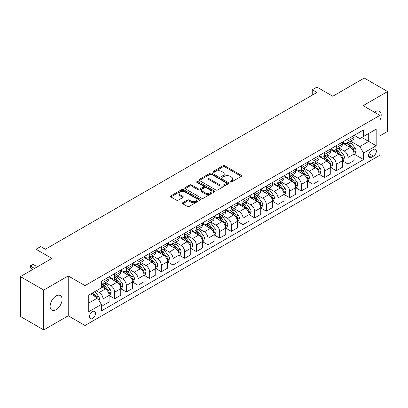 <?xml version="1.0" encoding="UTF-8"?>
<svg xmlns="http://www.w3.org/2000/svg" width="408" height="408" viewBox="0 0 408 408"><rect width="100%" height="100%" fill="white"/><g stroke="black" fill="none" stroke-linecap="round" stroke-linejoin="round"><path stroke-width="0.61" d="M230.25 181.978A0.908 0.525 0 0 0 231.53 181.978L241.261 176.363A1.295 0.75 0 0 0 241.643 175.833A1.295 0.75 0 0 0 241.261 175.302L224.777 165.786A1.295 0.75 0 0 0 222.941 165.786L213.211 171.406A0.908 0.525 0 0 0 212.945 171.773A0.908 0.525 0 0 0 213.211 172.145A0.908 0.525 0 0 0 214.496 172.145L215.756 171.416A4.146 2.392 0 0 1 221.615 171.416L222.987 172.212A4.146 2.392 0 0 1 224.201 173.905A4.146 2.392 0 0 1 222.987 175.593L221.728 176.322A0.908 0.525 0 0 0 221.462 176.69A0.908 0.525 0 0 0 221.728 177.062A0.908 0.525 0 0 0 223.013 177.062L224.273 176.333A4.146 2.392 0 0 1 230.132 176.333L231.509 177.128A4.146 2.392 0 0 1 232.723 178.821A4.146 2.392 0 0 1 231.509 180.514L230.25 181.239A0.908 0.525 0 0 0 229.984 181.611A0.908 0.525 0 0 0 230.25 181.978L230.25 181.239M56.095 309.759A8.446 4.876 120 0 0 61.613 302.318A8.446 4.876 120 0 0 60.318 295.545A8.446 4.876 120 0 0 56.095 295.968A8.446 4.876 120 0 0 50.577 303.409A8.446 4.876 120 0 0 51.872 310.177A8.446 4.876 120 0 0 56.095 309.759M379.899 120.217A8.446 4.876 120 0 0 379.46 111.292A8.446 4.876 120 0 0 375.238 111.71A8.446 4.876 120 0 0 374.447 112.226M92.489 318.485A4.223 2.438 120 0 0 95.248 314.767A4.223 2.438 120 0 0 94.6 311.38A4.223 2.438 120 0 0 92.489 311.59A4.223 2.438 120 0 0 89.729 315.313A4.223 2.438 120 0 0 90.377 318.694A4.223 2.438 120 0 0 92.489 318.485M182.733 202.7A1.295 0.75 0 0 0 182.356 203.225A1.295 0.75 0 0 0 182.733 203.755L187.359 206.428A1.295 0.75 0 0 0 189.19 206.428L199.996 200.185A1.295 0.75 0 0 0 200.379 199.655A1.295 0.75 0 0 0 199.996 199.13L183.513 189.608A1.295 0.75 0 0 0 181.677 189.608L170.87 195.85A1.295 0.75 0 0 0 170.493 196.376A1.295 0.75 0 0 0 170.87 196.906L176.46 200.134A1.295 0.75 0 0 0 178.291 200.134L182.917 197.462A1.295 0.75 0 0 0 183.294 196.931A1.295 0.75 0 0 0 182.917 196.406L180.147 194.805A3.463 1.999 0 0 1 179.132 193.392A3.463 1.999 0 0 1 181.269 191.541A3.463 1.999 0 0 1 185.043 191.974L195.901 198.242A3.463 1.999 0 0 1 196.916 199.655A3.463 1.999 0 0 1 194.774 201.506A3.463 1.999 0 0 1 191 201.073L189.19 200.027A1.295 0.75 0 0 0 187.359 200.027L182.733 202.7L182.733 203.755M379.899 135.849L387.6 131.401L387.6 91.535L364.273 78.066L332.775 96.247L316.914 87.088L312.248 89.786L316.914 92.478L45.364 249.257L40.698 246.559L36.032 249.257L36.032 267.572M43.727 290.068L43.727 329.934L68.223 315.792L68.223 275.925L43.727 290.068L20.4 276.599L51.892 258.412L36.032 249.257M68.223 275.925L85.022 285.62L379.899 115.372L379.899 155.244L85.022 325.492L85.022 285.62M387.6 91.535L363.105 105.677L379.899 115.372M215.842 189.98A1.295 0.75 0 0 0 217.678 189.98L228.485 183.738A1.295 0.75 0 0 0 228.863 183.207A1.295 0.75 0 0 0 228.485 182.682L211.997 173.16A1.295 0.75 0 0 0 210.166 173.16L199.359 179.403A1.295 0.75 0 0 0 198.976 179.933A1.295 0.75 0 0 0 199.359 180.458L215.842 189.98M196.559 182.177A0.908 0.525 0 0 1 197.477 182.305L197.477 181.229L214.241 190.903A1.295 0.75 0 0 1 214.623 191.434A1.295 0.75 0 0 1 214.241 191.964L203.434 198.201A1.295 0.75 0 0 1 201.603 198.201L185.115 188.685L185.115 187.624A1.295 0.75 0 0 0 184.732 188.154A1.295 0.75 0 0 0 185.115 188.685M185.115 187.624L189.74 184.957A1.295 0.75 0 0 1 191.571 184.957L198.257 188.817A1.295 0.75 0 0 0 200.088 188.817L203.159 187.042A1.295 0.75 0 0 0 203.536 186.517A1.295 0.75 0 0 0 203.159 185.987L196.197 181.968A0.908 0.525 0 0 1 195.932 181.596A0.908 0.525 0 0 1 196.493 181.111A0.908 0.525 0 0 1 197.477 181.229M43.727 329.934L20.4 316.465L20.4 276.599M373.463 149.476L371.408 150.664A4.09 2.361 120 0 0 368.735 154.27A4.09 2.361 120 0 0 369.362 157.544A4.09 2.361 120 0 0 371.408 157.345L373.463 156.157A4.09 2.361 120 0 0 376.135 152.551A4.09 2.361 120 0 0 375.508 149.277A4.09 2.361 120 0 0 373.463 149.476M354.195 135.334L359.841 138.593L363.569 136.44L363.569 129.923L101.352 281.311L101.352 287.829L88.755 295.101L88.755 311.697L101.352 304.424L101.352 310.942L363.569 159.554L363.569 153.036L359.841 146.569L350.559 141.214M363.569 136.44L376.171 129.168L376.171 145.758L363.569 153.036M68.223 315.792L85.022 325.492M312.248 89.786L312.248 95.171M361.799 137.465L368.705 141.449L368.705 133.477L376.171 129.168M359.841 146.569L368.705 141.449L376.171 145.758M88.755 303.078L97.619 297.957L90.714 293.974M101.352 304.48L103.03 305.449L103.03 298.931A5.279 3.05 -120 0 0 99.297 292.465L96.314 290.741M103.03 305.449L109.099 301.945L109.099 295.428A5.279 3.05 -120 0 0 105.366 288.961L101.352 286.645M109.237 295.56L114.694 298.712L114.694 292.194A5.279 3.05 -120 0 0 110.966 285.728L105.606 282.637M114.694 298.712L120.763 295.214L120.763 288.691A5.279 3.05 -120 0 0 117.03 282.229L109.099 277.649M120.901 288.828L126.363 291.98L126.363 285.462A5.279 3.05 -120 0 0 122.629 278.995L117.269 275.9M126.363 291.98L132.427 288.476L132.427 281.959A5.279 3.05 -120 0 0 128.693 275.492L120.763 270.912M132.564 282.091L138.026 285.243L138.026 278.725A5.279 3.05 -120 0 0 134.293 272.258L128.933 269.168M138.026 285.243L144.09 281.744L144.09 275.221A5.279 3.05 -120 0 0 140.357 268.76L132.427 264.18M144.233 275.359L149.69 278.511L149.69 271.993A5.279 3.05 -120 0 0 145.957 265.526L140.597 262.431M149.69 278.511L155.754 275.007L155.754 268.49A5.279 3.05 -120 0 0 152.021 262.023L144.09 257.443M155.897 268.622L161.354 271.774L161.354 265.256A5.279 3.05 -120 0 0 157.621 258.789L152.261 255.699M161.354 271.774L167.418 268.275L167.418 261.752A5.279 3.05 -120 0 0 163.69 255.291L155.754 250.711M167.561 261.89L173.018 265.042L173.018 258.524A5.279 3.05 -120 0 0 169.284 252.057L163.929 248.962M173.018 265.042L179.087 261.538L179.087 255.02A5.279 3.05 -120 0 0 175.353 248.554L167.418 243.974M179.224 255.153L184.681 258.305L184.681 251.787A5.279 3.05 -120 0 0 180.953 245.32L175.593 242.23M184.681 258.305L190.75 254.806L190.75 248.288A5.279 3.05 -120 0 0 187.017 241.822L179.087 237.242M190.888 248.421L196.35 251.573L196.35 245.055A5.279 3.05 -120 0 0 192.617 238.588L187.257 235.493M196.35 251.573L202.414 248.069L202.414 241.551A5.279 3.05 -120 0 0 198.681 235.084L190.75 230.505M202.552 241.684L208.014 244.836L208.014 238.318A5.279 3.05 -120 0 0 204.281 231.856L198.92 228.761M208.014 244.836L214.078 241.337L214.078 234.819A5.279 3.05 -120 0 0 210.344 228.352L202.414 223.773M214.22 234.952L219.677 238.104L219.677 231.586A5.279 3.05 -120 0 0 215.944 225.119L210.584 222.023M219.677 238.104L225.741 234.6L225.741 228.082A5.279 3.05 -120 0 0 222.008 221.615L214.078 217.036M225.884 228.215L231.341 231.367L231.341 224.849A5.279 3.05 -120 0 0 227.608 218.387L222.248 215.291M231.341 231.367L237.405 227.868L237.405 221.35A5.279 3.05 -120 0 0 233.677 214.883L225.741 210.304M237.548 221.483L243.005 224.635L243.005 218.117A5.279 3.05 -120 0 0 239.272 211.65L233.917 208.554M243.005 224.635L249.074 221.131L249.074 214.613A5.279 3.05 -120 0 0 245.341 208.146L237.405 203.572M249.212 214.751L254.669 217.903L254.669 211.38A5.279 3.05 -120 0 0 250.94 204.918L245.58 201.822M254.669 217.903L260.738 214.399L260.738 207.881A5.279 3.05 -120 0 0 257.004 201.414L249.074 196.834M260.875 208.014L266.337 211.166L266.337 204.648A5.279 3.05 -120 0 0 262.604 198.181L257.244 195.085M266.337 211.166L272.401 207.662L272.401 201.144A5.279 3.05 -120 0 0 268.668 194.677L260.738 190.102M272.539 201.282L278.001 204.434L278.001 197.911A5.279 3.05 -120 0 0 274.268 191.449L268.908 188.353M278.001 204.434L284.065 200.93L284.065 194.412A5.279 3.05 -120 0 0 280.332 187.945L272.401 183.365M284.208 194.545L289.665 197.696L289.665 191.179A5.279 3.05 -120 0 0 285.931 184.712L280.571 181.616M289.665 197.696L295.729 194.193L295.729 187.675A5.279 3.05 -120 0 0 291.995 181.208L284.065 176.633M295.871 187.813L301.328 190.964L301.328 184.441A5.279 3.05 -120 0 0 297.595 177.98L292.235 174.884M301.328 190.964L307.392 187.461L307.392 180.943A5.279 3.05 -120 0 0 303.664 174.476L295.729 169.896M307.535 181.076L312.992 184.227L312.992 177.709A5.279 3.05 -120 0 0 309.259 171.243L303.904 168.147M312.992 184.227L319.061 180.724L319.061 174.206A5.279 3.05 -120 0 0 315.328 167.744L307.392 163.164M319.199 174.344L324.656 177.495L324.656 170.972A5.279 3.05 -120 0 0 320.928 164.511L315.568 161.415M324.656 177.495L330.725 173.992L330.725 167.474A5.279 3.05 -120 0 0 326.992 161.007L319.061 156.427M330.863 167.606L336.325 170.758L336.325 164.24A5.279 3.05 -120 0 0 332.591 157.774L327.231 154.683M336.325 170.758L342.389 167.255L342.389 160.737A5.279 3.05 -120 0 0 338.655 154.275L330.725 149.695M342.526 160.874L347.988 164.026L347.988 157.503A5.279 3.05 -120 0 0 344.255 151.042L338.895 147.946M347.988 164.026L354.052 160.523L354.052 154.005A5.279 3.05 -120 0 0 350.319 147.538L342.389 142.958M342.526 142.071L344.255 143.065A5.279 3.05 -120 0 0 346.892 143.33A5.279 3.05 -120 0 0 347.988 140.913L347.988 138.919M330.863 148.803L332.591 149.802A5.279 3.05 -120 0 0 335.228 150.062A5.279 3.05 -120 0 0 336.325 147.645L336.325 145.651M319.199 155.54L320.928 156.534A5.279 3.05 -120 0 0 323.564 156.794A5.279 3.05 -120 0 0 324.656 154.382L324.656 152.388M307.535 162.272L309.259 163.271A5.279 3.05 -120 0 0 311.901 163.531A5.279 3.05 -120 0 0 312.992 161.114L312.992 159.12M295.871 169.009L297.595 170.003A5.279 3.05 -120 0 0 300.237 170.264A5.279 3.05 -120 0 0 301.328 167.851L301.328 165.857M284.208 175.741L285.931 176.74A5.279 3.05 -120 0 0 288.573 177.001A5.279 3.05 -120 0 0 289.665 174.583L289.665 172.589M272.539 182.478L274.268 183.472A5.279 3.05 -120 0 0 276.905 183.733A5.279 3.05 -120 0 0 278.001 181.32L278.001 179.326M260.875 189.21L262.604 190.21A5.279 3.05 -120 0 0 265.241 190.47A5.279 3.05 -120 0 0 266.337 188.052L266.337 186.058M249.212 195.947L250.94 196.942A5.279 3.05 -120 0 0 253.577 197.202A5.279 3.05 -120 0 0 254.669 194.789L254.669 192.795M237.548 202.679L239.272 203.679A5.279 3.05 -120 0 0 241.913 203.939A5.279 3.05 -120 0 0 243.005 201.521L243.005 199.527M225.884 209.416L227.608 210.411A5.279 3.05 -120 0 0 230.25 210.671A5.279 3.05 -120 0 0 231.341 208.259L231.341 206.264M214.22 216.148L215.944 217.148A5.279 3.05 -120 0 0 218.586 217.408A5.279 3.05 -120 0 0 219.677 214.99L219.677 212.996M202.552 222.885L204.281 223.88A5.279 3.05 -120 0 0 206.917 224.14A5.279 3.05 -120 0 0 208.014 221.722L208.014 219.734M190.888 229.617L192.617 230.617A5.279 3.05 -120 0 0 195.254 230.877A5.279 3.05 -120 0 0 196.35 228.46L196.35 226.466M179.224 236.354L180.953 237.349A5.279 3.05 -120 0 0 183.59 237.609A5.279 3.05 -120 0 0 184.681 235.192L184.681 233.203M167.561 243.086L169.284 244.086A5.279 3.05 -120 0 0 171.926 244.346A5.279 3.05 -120 0 0 173.018 241.929L173.018 239.935M155.897 249.824L157.621 250.818A5.279 3.05 -120 0 0 160.262 251.078A5.279 3.05 -120 0 0 161.354 248.661L161.354 246.672M144.233 256.555L145.957 257.55A5.279 3.05 -120 0 0 148.599 257.815A5.279 3.05 -120 0 0 149.69 255.398L149.69 253.404M132.564 263.293L134.293 264.287A5.279 3.05 -120 0 0 136.93 264.547A5.279 3.05 -120 0 0 138.026 262.13L138.026 260.141M120.901 270.025L122.629 271.019A5.279 3.05 -120 0 0 125.266 271.284A5.279 3.05 -120 0 0 126.363 268.867L126.363 266.873M109.237 276.757L110.966 277.756A5.279 3.05 -120 0 0 113.603 278.016A5.279 3.05 -120 0 0 114.694 275.599L114.694 273.605M354.195 154.137L363.569 159.554M346.892 143.33L352.961 139.827A5.279 3.05 -120 0 0 354.052 137.409L354.052 135.415M335.228 150.062L341.297 146.559A5.279 3.05 -120 0 0 342.389 144.146L342.389 142.152M323.564 156.794L329.628 153.296A5.279 3.05 -120 0 0 330.725 150.878L330.725 148.884M311.901 163.531L317.965 160.028A5.279 3.05 -120 0 0 319.061 157.61L319.061 155.621M300.237 170.264L306.301 166.765A5.279 3.05 -120 0 0 307.392 164.347L307.392 162.353M288.573 177.001L294.637 173.497A5.279 3.05 -120 0 0 295.729 171.079L295.729 169.091M276.905 183.733L282.974 180.234A5.279 3.05 -120 0 0 284.065 177.817L284.065 175.822M265.241 190.47L271.31 186.966A5.279 3.05 -120 0 0 272.401 184.549L272.401 182.56M253.577 197.202L259.641 193.703A5.279 3.05 -120 0 0 260.738 191.286L260.738 189.292M241.913 203.939L247.977 200.435A5.279 3.05 -120 0 0 249.074 198.018L249.074 196.029M230.25 210.671L236.314 207.172A5.279 3.05 -120 0 0 237.405 204.755L237.405 202.761M218.586 217.408L224.65 213.904A5.279 3.05 -120 0 0 225.741 211.487L225.741 209.493M206.917 224.14L212.986 220.641A5.279 3.05 -120 0 0 214.078 218.224L214.078 216.23M195.254 230.877L201.322 227.373A5.279 3.05 -120 0 0 202.414 224.956L202.414 222.962M183.59 237.609L189.654 234.11A5.279 3.05 -120 0 0 190.75 231.693L190.75 229.699M171.926 244.346L177.99 240.842A5.279 3.05 -120 0 0 179.087 238.425L179.087 236.431M160.262 251.078L166.326 247.579A5.279 3.05 -120 0 0 167.418 245.162L167.418 243.168M148.599 257.815L154.663 254.311A5.279 3.05 -120 0 0 155.754 251.894L155.754 249.9M136.93 264.547L142.999 261.049A5.279 3.05 -120 0 0 144.09 258.631L144.09 256.637M125.266 271.284L131.335 267.781A5.279 3.05 -120 0 0 132.427 265.363L132.427 263.369M113.603 278.016L119.666 274.518A5.279 3.05 -120 0 0 120.763 272.1L120.763 270.106M101.352 284.968A5.279 3.05 -120 0 0 101.939 284.753L108.003 281.25A5.279 3.05 -120 0 0 109.099 278.832L109.099 276.838M101.939 284.753A5.279 3.05 -120 0 0 103.03 282.336L103.03 280.342M97.619 297.957L101.352 304.424M230.612 182.106L231.509 181.591A4.146 2.392 0 0 0 232.723 179.897L232.723 178.821M224.201 173.905L224.201 174.981A4.146 2.392 0 0 1 222.987 176.674L222.09 177.189M241.245 176.373L224.777 166.862A1.295 0.75 0 0 0 222.941 166.862L213.573 172.273M228.47 183.748L211.997 174.242A1.295 0.75 0 0 0 210.166 174.242L199.374 180.469M226.195 183.58A0.908 0.525 0 0 0 226.46 183.207A0.908 0.525 0 0 0 226.195 182.84L211.721 174.486A0.908 0.525 0 0 0 210.441 174.486L209.11 175.251A4.146 2.392 0 0 0 207.896 176.945A4.146 2.392 0 0 0 209.11 178.638L219.004 184.345A4.146 2.392 0 0 0 224.869 184.345L226.195 183.58L226.195 184.656A0.908 0.525 0 0 0 226.46 184.289L226.46 183.207M207.896 176.945L207.896 178.021A4.146 2.392 0 0 0 209.11 179.714L209.11 178.638M226.195 184.656L224.869 185.426A4.146 2.392 0 0 1 219.004 185.426L209.11 179.714M185.13 188.695L189.74 186.033L189.74 184.957M203.536 186.517L203.536 187.593A1.295 0.75 0 0 1 203.159 188.124L200.088 189.893A1.295 0.75 0 0 1 198.257 189.893L191.571 186.033A1.295 0.75 0 0 0 189.74 186.033M197.477 182.305L214.226 191.974M205.199 192.821A3.463 1.999 0 0 0 208.972 193.254A3.463 1.999 0 0 0 211.109 191.408A3.463 1.999 0 0 0 210.095 189.99L206.275 187.782A1.295 0.75 0 0 0 204.439 187.782L201.374 189.557A1.295 0.75 0 0 0 200.991 190.082A1.295 0.75 0 0 0 201.374 190.613L205.199 192.821L205.199 193.897A3.463 1.999 0 0 0 208.972 194.33A3.463 1.999 0 0 0 211.109 192.484L211.109 191.408M200.991 190.082L200.991 191.163A1.295 0.75 0 0 0 201.374 191.689L201.374 190.613M205.199 193.897L201.374 191.689M196.916 199.655L196.916 200.736A3.463 1.999 0 0 1 194.774 202.582A3.463 1.999 0 0 1 191 202.149L189.19 201.103A1.295 0.75 0 0 0 187.359 201.103L182.748 203.765M179.132 193.392L179.132 194.468A3.463 1.999 0 0 0 180.147 195.881L180.147 194.805M182.896 197.472L180.147 195.881M199.981 200.195L183.513 190.684A1.295 0.75 0 0 0 181.677 190.684L170.886 196.916L170.87 195.85M354.052 154.219L355.174 153.571L356.108 150.878A3.499 2.02 -120 0 0 354.991 147.9L351.176 142.81A10.098 5.829 -120 0 0 350.074 141.489M346.285 145.207A10.098 5.829 -120 0 0 344.214 143.045M353.736 152.077L354.215 151.026A3.499 2.02 -120 0 0 353.216 148.925L349.401 143.835A10.098 5.829 -120 0 0 348.299 142.514M347.361 143.055A8.379 4.84 60 0 1 348.738 144.621L351.966 148.93M347.183 143.162A10.098 5.829 60 0 1 348.284 144.483L350.819 147.864M342.389 160.956L343.51 160.308L344.439 157.61A3.499 2.02 -120 0 0 343.327 154.637L339.512 149.547A10.098 5.829 -120 0 0 338.41 148.226M334.616 151.944A10.098 5.829 -120 0 0 332.551 149.777M342.067 158.809L342.552 157.763A3.499 2.02 -120 0 0 341.552 155.657L337.737 150.567A10.098 5.829 -120 0 0 336.636 149.251M335.697 149.792A8.379 4.84 60 0 1 337.074 151.358L340.303 155.662M335.519 149.894A10.098 5.829 60 0 1 336.62 151.215L339.155 154.601M330.725 167.688L331.842 167.04L332.775 164.347A3.499 2.02 -120 0 0 331.658 161.369L327.848 156.279A10.098 5.829 -120 0 0 326.747 154.958M322.952 158.676A10.098 5.829 -120 0 0 320.887 156.514M330.404 165.546L330.888 164.495A3.499 2.02 -120 0 0 329.888 162.394L326.074 157.304A10.098 5.829 -120 0 0 324.972 155.984M324.034 156.524A8.379 4.84 60 0 1 325.411 158.09L328.634 162.399M323.855 156.631A10.098 5.829 60 0 1 324.957 157.952L327.491 161.333M319.061 174.42L320.178 173.777L321.111 171.079A3.499 2.02 -120 0 0 319.994 168.106L316.185 163.016A10.098 5.829 -120 0 0 315.083 161.696M311.289 165.408A10.098 5.829 -120 0 0 309.223 163.246M318.74 172.278L319.224 171.233A3.499 2.02 -120 0 0 318.225 169.126L314.41 164.036A10.098 5.829 -120 0 0 313.308 162.721M312.37 163.261A8.379 4.84 60 0 1 313.742 164.827L316.97 169.131M312.186 163.363A10.098 5.829 60 0 1 313.288 164.684L315.823 168.071M307.392 181.157L308.514 180.509L309.448 177.817A3.499 2.02 -120 0 0 308.331 174.838L304.516 169.748A10.098 5.829 -120 0 0 303.414 168.428M299.625 172.145A10.098 5.829 -120 0 0 297.56 169.983M307.076 179.015L307.561 177.964A3.499 2.02 -120 0 0 306.556 175.863L302.746 170.774A10.098 5.829 -120 0 0 301.645 169.453M300.706 169.993A8.379 4.84 60 0 1 302.078 171.559L305.306 175.868M300.523 170.1A10.098 5.829 60 0 1 301.624 171.421L304.159 174.803M295.729 187.889L296.851 187.246L297.784 184.549A3.499 2.02 -120 0 0 296.667 181.575L292.852 176.486A10.098 5.829 -120 0 0 291.751 175.165M287.961 178.877A10.098 5.829 -120 0 0 285.896 176.715M295.412 185.747L295.897 184.702A3.499 2.02 -120 0 0 294.892 182.595L291.082 177.506A10.098 5.829 -120 0 0 289.981 176.19M289.037 176.73A8.379 4.84 60 0 1 290.414 178.296L293.643 182.6M288.859 176.832A10.098 5.829 60 0 1 289.96 178.153L292.495 181.535M284.065 194.626L285.187 193.979L286.12 191.286A3.499 2.02 -120 0 0 285.003 188.307L281.189 183.218A10.098 5.829 -120 0 0 280.087 181.897M276.298 185.614A10.098 5.829 -120 0 0 274.227 183.452M283.749 192.484L284.228 191.434A3.499 2.02 -120 0 0 283.228 189.332L279.414 184.243A10.098 5.829 -120 0 0 278.312 182.922M277.374 183.462A8.379 4.84 60 0 1 278.751 185.028L281.979 189.338M277.195 183.569A10.098 5.829 60 0 1 278.297 184.885L280.832 188.272M272.401 201.358L273.523 200.716L274.451 198.018A3.499 2.02 -120 0 0 273.34 195.039L269.525 189.95A10.098 5.829 -120 0 0 268.423 188.634M264.629 192.346A10.098 5.829 -120 0 0 262.563 190.184M272.08 199.216L272.564 198.171A3.499 2.02 -120 0 0 271.565 196.064L267.75 190.975A10.098 5.829 -120 0 0 266.648 189.659M265.71 190.199A8.379 4.84 60 0 1 267.087 191.765L270.315 196.07M265.531 190.301A10.098 5.829 60 0 1 266.633 191.622L269.168 195.004M260.738 208.095L261.854 207.448L262.788 204.755A3.499 2.02 -120 0 0 261.671 201.776L257.861 196.687A10.098 5.829 -120 0 0 256.76 195.366M252.965 199.084A10.098 5.829 -120 0 0 250.9 196.921M260.416 205.953L260.901 204.903A3.499 2.02 -120 0 0 259.901 202.802L256.086 197.712A10.098 5.829 -120 0 0 254.985 196.391M254.046 196.931A8.379 4.84 60 0 1 255.423 198.497L258.647 202.807M253.868 197.039A10.098 5.829 60 0 1 254.969 198.354L257.504 201.741M249.074 214.827L250.191 214.185L251.124 211.487A3.499 2.02 -120 0 0 250.007 208.508L246.197 203.419A10.098 5.829 -120 0 0 245.096 202.103M241.301 205.816A10.098 5.829 -120 0 0 239.236 203.653M248.752 212.685L249.237 211.64A3.499 2.02 -120 0 0 248.237 209.534L244.423 204.444A10.098 5.829 -120 0 0 243.321 203.123M242.383 203.669A8.379 4.84 60 0 1 243.755 205.229L246.983 209.539M242.199 203.77A10.098 5.829 60 0 1 243.301 205.091L245.835 208.473M237.405 221.564L238.527 220.917L239.46 218.224A3.499 2.02 -120 0 0 238.343 215.246L234.529 210.156A10.098 5.829 -120 0 0 233.427 208.835M229.638 212.553A10.098 5.829 -120 0 0 227.572 210.39M237.089 219.422L237.573 218.372A3.499 2.02 -120 0 0 236.569 216.271L232.759 211.181A10.098 5.829 -120 0 0 231.657 209.86M230.719 210.401A8.379 4.84 60 0 1 232.091 211.966L235.319 216.276M230.535 210.508A10.098 5.829 60 0 1 231.637 211.823L234.172 215.21M225.741 228.296L226.863 227.654L227.797 224.956A3.499 2.02 -120 0 0 226.68 221.977L222.865 216.888A10.098 5.829 -120 0 0 221.763 215.572M217.974 219.285A10.098 5.829 -120 0 0 215.909 217.122M225.425 226.154L225.91 225.109A3.499 2.02 -120 0 0 224.905 223.003L221.095 217.913A10.098 5.829 -120 0 0 219.994 216.592M219.05 217.138A8.379 4.84 60 0 1 220.427 218.698L223.655 223.008M218.872 217.24A10.098 5.829 60 0 1 219.973 218.561L222.508 221.942M214.078 235.034L215.2 234.386L216.133 231.693A3.499 2.02 -120 0 0 215.016 228.715L211.201 223.625A10.098 5.829 -120 0 0 210.1 222.304M206.31 226.022A10.098 5.829 -120 0 0 204.24 223.859M213.761 232.891L214.241 231.841A3.499 2.02 -120 0 0 213.241 229.74L209.426 224.65A10.098 5.829 -120 0 0 208.325 223.329M207.386 223.87A8.379 4.84 60 0 1 208.763 225.435L211.992 229.74M207.208 223.977A10.098 5.829 60 0 1 208.309 225.292L210.844 228.679M202.414 241.766L203.536 241.123L204.464 238.425A3.499 2.02 -120 0 0 203.352 235.447L199.537 230.357A10.098 5.829 -120 0 0 198.436 229.041M194.641 232.754A10.098 5.829 -120 0 0 192.576 230.591M202.093 239.624L202.577 238.578A3.499 2.02 -120 0 0 201.578 236.472L197.763 231.382A10.098 5.829 -120 0 0 196.661 230.061M195.723 230.607A8.379 4.84 60 0 1 197.1 232.167L200.328 236.477M195.544 230.709A10.098 5.829 60 0 1 196.646 232.03L199.181 235.411M190.75 248.503L191.867 247.855L192.8 245.162A3.499 2.02 -120 0 0 191.684 242.184L187.874 237.094A10.098 5.829 -120 0 0 186.772 235.773M182.978 239.491A10.098 5.829 -120 0 0 180.912 237.329M190.429 246.361L190.913 245.31A3.499 2.02 -120 0 0 189.914 243.209L186.099 238.119A10.098 5.829 -120 0 0 184.997 236.798M184.059 237.339A8.379 4.84 60 0 1 185.436 238.904L188.659 243.209M183.881 237.446A10.098 5.829 60 0 1 184.982 238.762L187.517 242.148M179.087 255.235L180.203 254.592L181.137 251.894A3.499 2.02 -120 0 0 180.02 248.916L176.21 243.826A10.098 5.829 -120 0 0 175.109 242.51M171.314 246.223A10.098 5.829 -120 0 0 169.249 244.061M178.765 253.093L179.25 252.042A3.499 2.02 -120 0 0 178.25 249.941L174.435 244.851A10.098 5.829 -120 0 0 173.334 243.53M172.395 244.076A8.379 4.84 60 0 1 173.767 245.636L176.996 249.946M172.212 244.178A10.098 5.829 60 0 1 173.313 245.499L175.848 248.88M167.418 261.972L168.54 261.324L169.473 258.631A3.499 2.02 -120 0 0 168.356 255.653L164.541 250.563A10.098 5.829 -120 0 0 163.44 249.242M159.65 252.96A10.098 5.829 -120 0 0 157.585 250.798M167.101 259.83L167.586 258.779A3.499 2.02 -120 0 0 166.581 256.678L162.772 251.588A10.098 5.829 -120 0 0 161.67 250.267M160.732 250.808A8.379 4.84 60 0 1 162.104 252.374L165.332 256.678M160.548 250.915A10.098 5.829 60 0 1 161.65 252.231L164.184 255.617M155.754 268.704L156.876 268.056L157.809 265.363A3.499 2.02 -120 0 0 156.692 262.385L152.878 257.295A10.098 5.829 -120 0 0 151.776 255.979M147.987 259.692A10.098 5.829 -120 0 0 145.921 257.53M155.438 266.562L155.922 265.511A3.499 2.02 -120 0 0 154.918 263.41L151.108 258.32A10.098 5.829 -120 0 0 150.006 256.999M149.063 257.545A8.379 4.84 60 0 1 150.44 259.106L153.668 263.415M148.884 257.647A10.098 5.829 60 0 1 149.986 258.968L152.521 262.349M144.09 275.441L145.212 274.793L146.146 272.1A3.499 2.02 -120 0 0 145.029 269.122L141.214 264.032A10.098 5.829 -120 0 0 140.112 262.711M136.323 266.429A10.098 5.829 -120 0 0 134.252 264.267M143.774 273.299L144.254 272.248A3.499 2.02 -120 0 0 143.254 270.147L139.439 265.057A10.098 5.829 -120 0 0 138.338 263.736M137.399 264.277A8.379 4.84 60 0 1 138.776 265.843L142.004 270.147M137.221 264.384A10.098 5.829 60 0 1 138.322 265.7L140.857 269.086M132.427 282.173L133.549 281.525L134.477 278.832A3.499 2.02 -120 0 0 133.365 275.854L129.55 270.764A10.098 5.829 -120 0 0 128.449 269.448M124.654 273.161A10.098 5.829 -120 0 0 122.589 270.999M132.105 280.031L132.59 278.98A3.499 2.02 -120 0 0 131.59 276.879L127.775 271.789A10.098 5.829 -120 0 0 126.674 270.468M125.735 271.014A8.379 4.84 60 0 1 127.112 272.575L130.341 276.884M125.557 271.116A10.098 5.829 60 0 1 126.659 272.437L129.193 275.818M120.763 288.91L121.88 288.262L122.813 285.569A3.499 2.02 -120 0 0 121.696 282.591L117.886 277.501A10.098 5.829 -120 0 0 116.785 276.18M112.991 279.898A10.098 5.829 -120 0 0 110.925 277.736M120.442 286.768L120.926 285.717A3.499 2.02 -120 0 0 119.927 283.611L116.112 278.521A10.098 5.829 -120 0 0 115.01 277.205M114.072 277.746A8.379 4.84 60 0 1 115.449 279.312L118.672 283.616M113.893 277.853A10.098 5.829 60 0 1 114.995 279.169L117.529 282.555M109.099 295.642L110.216 294.994L111.149 292.301A3.499 2.02 -120 0 0 110.032 289.323L106.223 284.233A10.098 5.829 -120 0 0 105.121 282.917M108.778 293.5L109.262 292.449A3.499 2.02 -120 0 0 108.263 290.348L104.448 285.258A10.098 5.829 -120 0 0 103.346 283.937M102.408 284.483A8.379 4.84 60 0 1 103.785 286.044L107.008 290.353M102.224 284.585A10.098 5.829 60 0 1 103.326 285.906L105.861 289.287M99.022 300.385L99.486 299.038A3.499 2.02 -120 0 0 98.369 296.06L94.967 291.516M96.915 297.554A3.499 2.02 -120 0 0 96.594 297.08L93.192 292.541M92.32 293.046L94.763 296.31M92.075 293.189L94.146 295.953M36.032 266.067L33.232 264.45L30.432 266.067L34.537 268.433M30.432 268.005L29.917 266.093L29.917 265.771L30.432 266.067L30.432 268.005L32.859 269.408M29.917 265.771L33.232 264.45M99.297 292.465L105.366 288.961M110.966 285.728L117.03 282.229M122.629 278.995L128.693 275.492M134.293 272.258L140.357 268.76M145.957 265.526L152.021 262.023M157.621 258.789L163.69 255.291M169.284 252.057L175.353 248.554M180.953 245.32L187.017 241.822M192.617 238.588L198.681 235.084M204.281 231.856L210.344 228.352M215.944 225.119L222.008 221.615M227.608 218.387L233.677 214.883M239.272 211.65L245.341 208.146M250.94 204.918L257.004 201.414M262.604 198.181L268.668 194.677M274.268 191.449L280.332 187.945M285.931 184.712L291.995 181.208M297.595 177.98L303.664 174.476M309.259 171.243L315.328 167.744M320.928 164.511L326.992 161.007M332.591 157.774L338.655 154.275M344.255 151.042L350.319 147.538M347.988 140.913L354.052 137.409M347.988 157.503L354.052 154.005M336.325 164.24L342.389 160.737M336.325 147.645L342.389 144.146M324.656 170.972L330.725 167.474M324.656 154.382L330.725 150.878M312.992 177.709L319.061 174.206M312.992 161.114L319.061 157.61M301.328 184.441L307.392 180.943M301.328 167.851L307.392 164.347M289.665 191.179L295.729 187.675M289.665 174.583L295.729 171.079M278.001 197.911L284.065 194.412M278.001 181.32L284.065 177.817M266.337 204.648L272.401 201.144M266.337 188.052L272.401 184.549M254.669 211.38L260.738 207.881M254.669 194.789L260.738 191.286M243.005 218.117L249.074 214.613M243.005 201.521L249.074 198.018M231.341 224.849L237.405 221.35M231.341 208.259L237.405 204.755M219.677 231.586L225.741 228.082M219.677 214.99L225.741 211.487M208.014 238.318L214.078 234.819M208.014 221.722L214.078 218.224M196.35 245.055L202.414 241.551M196.35 228.46L202.414 224.956M184.681 251.787L190.75 248.288M184.681 235.192L190.75 231.693M173.018 258.524L179.087 255.02M173.018 241.929L179.087 238.425M161.354 265.256L167.418 261.752M161.354 248.661L167.418 245.162M149.69 271.993L155.754 268.49M149.69 255.398L155.754 251.894M138.026 278.725L144.09 275.221M138.026 262.13L144.09 258.631M126.363 285.462L132.427 281.959M126.363 268.867L132.427 265.363M114.694 292.194L120.763 288.691M114.694 275.599L120.763 272.1M103.03 298.931L109.099 295.428M103.03 282.336L109.099 278.832M368.99 153.576L373.463 156.157M368.516 155.672L371.408 157.345M231.509 181.591L231.509 180.514M221.728 177.062L221.728 176.322M222.987 176.674L222.987 175.593M213.211 172.145L213.211 171.406M222.941 166.862L222.941 165.786M224.777 166.862L224.777 165.786M241.261 176.363L241.261 175.302M199.359 180.458L199.359 179.403M210.166 174.242L210.166 173.16M211.997 174.242L211.997 173.16M228.485 183.738L228.485 182.682M219.004 185.426L219.004 184.345M224.869 185.426L224.869 184.345M191.571 186.033L191.571 184.957M198.257 189.893L198.257 188.817M200.088 189.893L200.088 188.817M203.159 188.124L203.159 187.042M214.241 191.964L214.241 190.903M187.359 201.103L187.359 200.027M189.19 201.103L189.19 200.027M191 202.149L191 201.073M182.917 197.462L182.917 196.406M181.677 190.684L181.677 189.608M183.513 190.684L183.513 189.608M199.996 200.185L199.996 199.13M353.792 152.271L356.082 150.945M349.401 143.835L351.176 142.81M346.652 145.421L348.284 144.483M353.216 148.925L354.991 147.9M352.94 150.292L354.215 151.026M342.128 159.003L344.418 157.682M337.737 150.567L339.512 149.547M334.988 152.159L336.62 151.215M341.552 155.657L343.327 154.637M341.277 157.024L342.552 157.763M330.465 165.74L332.755 164.414M326.074 157.304L327.848 156.279M323.325 158.891L324.957 157.952M329.888 162.394L331.658 161.369M329.608 163.761L330.888 164.495M318.796 172.472L321.091 171.151M314.41 164.036L316.185 163.016M311.661 165.628L313.288 164.684M318.225 169.126L319.994 168.106M317.944 170.493L319.224 171.233M307.132 179.209L309.422 177.883M302.746 170.774L304.516 169.748M299.997 172.36L301.624 171.421M306.556 175.863L308.331 174.838M306.28 177.225L307.561 177.964M295.469 185.941L297.758 184.62M291.082 177.506L292.852 176.486M288.334 179.092L289.96 178.153M294.892 182.595L296.667 181.575M294.617 183.962L295.897 184.702M283.805 192.673L286.095 191.352M279.414 184.243L281.189 183.218M276.665 185.829L278.297 184.885M283.228 189.332L285.003 188.307M282.953 190.694L284.228 191.434M272.141 199.41L274.431 198.089M267.75 190.975L269.525 189.95M265.001 192.561L266.633 191.622M271.565 196.064L273.34 195.039M271.289 197.431L272.564 198.171M260.477 206.142L262.767 204.821M256.086 197.712L257.861 196.687M253.337 199.298L254.969 198.354M259.901 202.802L261.671 201.776M259.621 204.163L260.901 204.903M248.809 212.879L251.104 211.558M244.423 204.444L246.197 203.419M241.674 206.03L243.301 205.091M248.237 209.534L250.007 208.508M247.957 210.9L249.237 211.64M237.145 219.611L239.435 218.29M232.759 211.181L234.529 210.156M230.01 212.767L231.637 211.823M236.569 216.271L238.343 215.246M236.293 217.632L237.573 218.372M225.481 226.348L227.771 225.027M221.095 217.913L222.865 216.888M218.346 219.499L219.973 218.561M224.905 223.003L226.68 221.977M224.63 224.369L225.91 225.109M213.817 233.08L216.107 231.759M209.426 224.65L211.201 223.625M206.678 226.236L208.309 225.292M213.241 229.74L215.016 228.715M212.966 231.101L214.241 231.841M202.154 239.817L204.444 238.496M197.763 231.382L199.537 230.357M195.014 232.968L196.646 232.03M201.578 236.472L203.352 235.447M201.302 237.839L202.577 238.578M190.49 246.549L192.78 245.228M186.099 238.119L187.874 237.094M183.35 239.705L184.982 238.762M189.914 243.209L191.684 242.184M189.633 244.571L190.913 245.31M178.821 253.286L181.116 251.966M174.435 244.851L176.21 243.826M171.686 246.437L173.313 245.499M178.25 249.941L180.02 248.916M177.97 251.308L179.25 252.042M167.158 260.018L169.447 258.697M162.772 251.588L164.541 250.563M160.023 253.174L161.65 252.231M166.581 256.678L168.356 255.653M166.306 258.04L167.586 258.779M155.494 266.755L157.784 265.43M151.108 258.32L152.878 257.295M148.359 259.906L149.986 258.968M154.918 263.41L156.692 262.385M154.642 264.777L155.922 265.511M143.83 273.488L146.12 272.167M139.439 265.057L141.214 264.032M136.69 266.643L138.322 265.7M143.254 270.147L145.029 269.122M142.979 271.509L144.254 272.248M132.166 280.225L134.456 278.899M127.775 271.789L129.55 270.764M125.026 273.375L126.659 272.437M131.59 276.879L133.365 275.854M131.315 278.246L132.59 278.98M120.503 286.957L122.793 285.636M116.112 278.521L117.886 277.501M113.363 280.112L114.995 279.169M119.927 283.611L121.696 282.591M119.646 284.978L120.926 285.717M108.834 293.694L111.129 292.368M104.448 285.258L106.223 284.233M101.699 286.844L103.326 285.906M108.263 290.348L110.032 289.323M107.982 291.715L109.262 292.449M98.578 299.615L99.46 299.105M96.594 297.08L98.369 296.06"/></g></svg>

